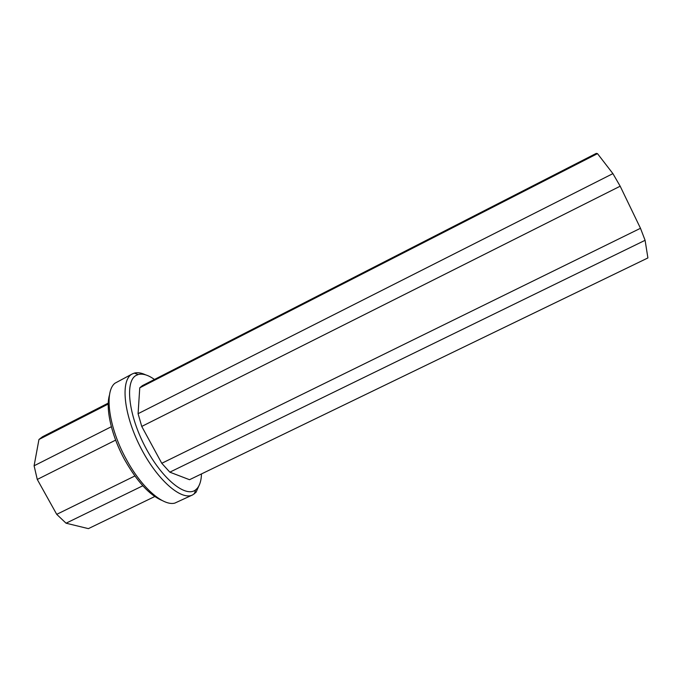 <?xml version="1.0" encoding="UTF-8"?>
<svg xmlns="http://www.w3.org/2000/svg" width="682" height="682" viewBox="0 0 682 682"><rect width="100%" height="100%" fill="white"/><g stroke="black" fill="none" stroke-linecap="round" stroke-linejoin="round"><path stroke-width="1.02" d="M612.905 173.62L138.079 413.693L139.759 387.811L142.368 385.654L596.273 153.382L597.492 153.638L612.905 173.62L620.177 186.203L640.483 228.282L645.095 240.303L647.9 257.941L189.519 479.71L169.835 472.166L645.095 240.303M154.464 379.465C148.165 374.989 142.743 373.344 138.207 374.529L136.068 375.45C124.849 381.357 128.352 414.724 145.138 446.701C161.796 478.773 185.683 498.056 195.615 489.872L197.192 488.397C199.86 485.243 201.292 480.418 201.48 473.922M145.581 374.836C141.31 372.807 137.542 372.236 134.286 373.114L132.018 374.068C120.475 380.07 123.357 413.343 140.015 446.335C156.545 479.395 181.233 501.04 192.691 494.885L196.041 492.293L199.817 483.794M109.521 394.929C105.301 408.365 111.524 436.028 124.84 460.069C137.159 481.663 149.563 495.132 162.043 500.46M192.691 494.885L174.745 503.137C163.058 506.223 141.651 487.749 126.468 459.617C108.617 427.588 103.971 391.451 115.036 383.173L132.444 373.838M108.276 403.096L42.514 436.753L38.951 439.489L34.1 465.78L37.271 479.446L56.717 514.347L66.06 523.205L88.396 528.635L154.78 496.522M640.483 228.282L161.77 463.291L169.835 472.166M161.77 463.291L141.745 426.429L620.177 186.203M138.079 413.693L141.745 426.429M139.759 387.811L597.492 153.638M37.271 479.446L115.642 440.112M111.337 426.719L34.1 465.78M38.951 439.489L108.242 404.034M66.06 523.205L142.794 485.78M134.865 475.976L56.717 514.347M195.615 489.872L194.379 493.853M138.207 374.529L134.286 373.114"/></g></svg>
